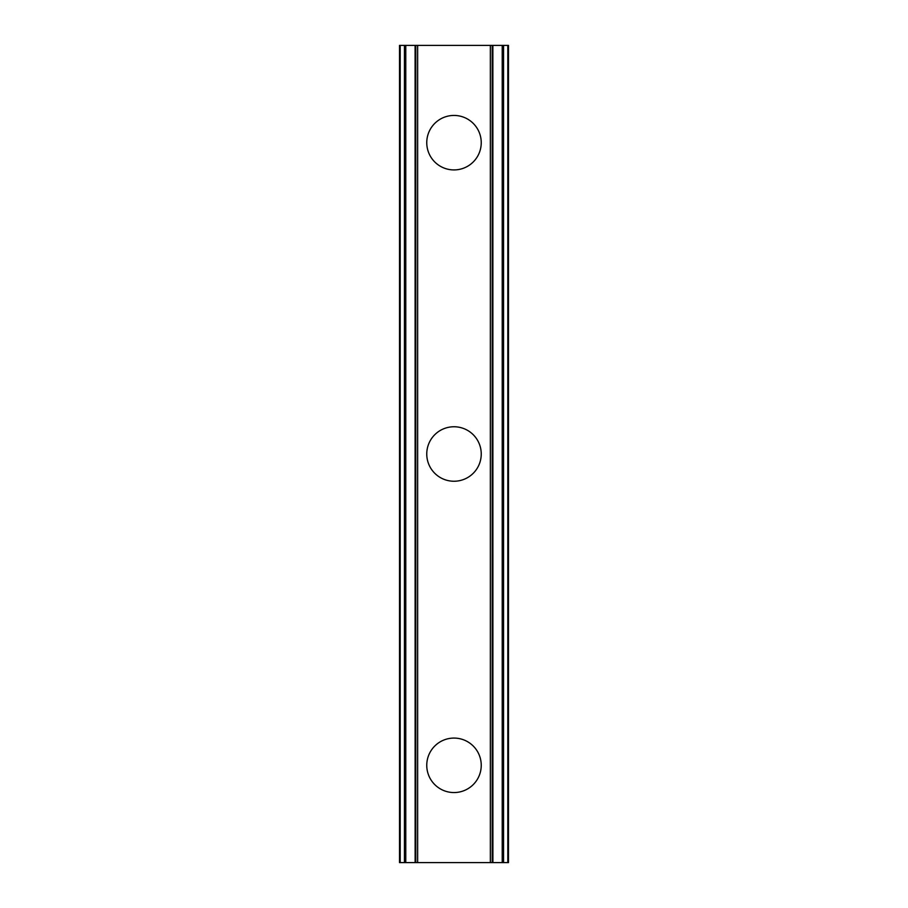 <?xml version="1.0" encoding="UTF-8"?>
<svg xmlns="http://www.w3.org/2000/svg" width="908" height="908" viewBox="0 0 908 908"><rect width="100%" height="100%" fill="white"/><g stroke="black" fill="none" stroke-linecap="round" stroke-linejoin="round"><path stroke-width="1.36" d="M426.76 765.319A27.24 27.24 0 0 1 454 738.079A27.24 27.24 0 0 1 481.24 765.319A27.24 27.24 0 0 1 454 792.559A27.24 27.24 0 0 1 426.76 765.319M426.76 454A27.24 27.24 0 0 1 454 426.76A27.24 27.24 0 0 1 481.24 454A27.24 27.24 0 0 1 454 481.24A27.24 27.24 0 0 1 426.76 454M426.76 142.681A27.24 27.24 0 0 1 454 115.441A27.24 27.24 0 0 1 481.24 142.681A27.24 27.24 0 0 1 454 169.921A27.24 27.24 0 0 1 426.76 142.681M502.215 45.4L399.52 45.4L399.52 862.6L508.48 862.6L508.48 45.4L502.215 45.4L502.215 862.6M415.104 45.4L415.138 862.6L415.104 45.4M492.896 862.6L492.862 45.4L492.896 862.6M399.52 45.4L399.52 862.6M417.646 45.4L417.646 862.6M490.354 45.4L490.354 862.6M508.48 45.4L508.48 862.6M400.201 45.4L400.201 862.6M404.446 45.4L404.446 862.6M405.785 45.4L405.785 862.6M415.796 45.4L415.796 862.6M492.204 45.4L492.204 862.6M503.554 45.4L503.554 862.6M507.799 45.4L507.799 862.6"/></g></svg>
